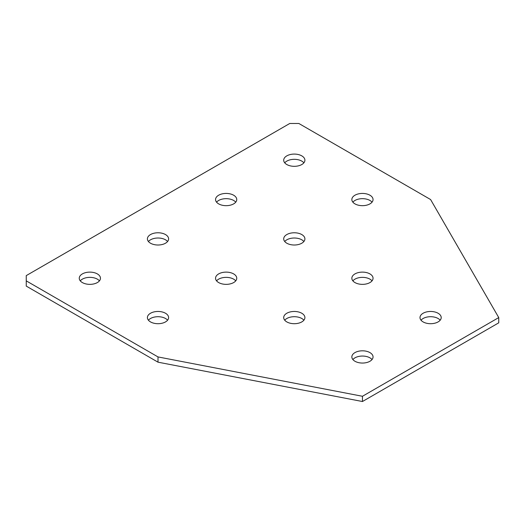 <?xml version="1.0" encoding="UTF-8"?>
<svg xmlns="http://www.w3.org/2000/svg" width="525" height="525" viewBox="0 0 525 525"><rect width="100%" height="100%" fill="white"/><g stroke="black" fill="none" stroke-linecap="round" stroke-linejoin="round"><path stroke-width="0.79" d="M284.727 320.204A10.598 6.123 180 0 1 286.808 318.504A10.598 6.123 180 0 1 303.883 320.204M286.808 313.254A10.598 6.123 180 0 1 298.358 311.929A10.598 6.123 180 0 1 304.907 317.586A10.598 6.123 180 0 1 301.796 321.91A10.598 6.123 180 0 1 290.246 323.236A10.598 6.123 180 0 1 283.703 317.586A10.598 6.123 180 0 1 286.808 313.254M352.872 280.862A10.598 6.123 180 0 1 354.952 279.156A10.598 6.123 180 0 1 372.028 280.862M354.952 273.912A10.598 6.123 180 0 1 366.509 272.587A10.598 6.123 180 0 1 373.052 278.237A10.598 6.123 180 0 1 369.948 282.568A10.598 6.123 180 0 1 358.398 283.894A10.598 6.123 180 0 1 351.848 278.237A10.598 6.123 180 0 1 354.952 273.912M421.024 320.204A10.598 6.123 180 0 1 423.104 318.504A10.598 6.123 180 0 1 440.18 320.204M423.104 313.254A10.598 6.123 180 0 1 434.661 311.929A10.598 6.123 180 0 1 441.203 317.586A10.598 6.123 180 0 1 438.099 321.91A10.598 6.123 180 0 1 426.543 323.236A10.598 6.123 180 0 1 420 317.586A10.598 6.123 180 0 1 423.104 313.254M352.872 359.553A10.598 6.123 180 0 1 354.952 357.847A10.598 6.123 180 0 1 372.028 359.553M354.952 352.603A10.598 6.123 180 0 1 366.509 351.277A10.598 6.123 180 0 1 373.052 356.928A10.598 6.123 180 0 1 369.948 361.259A10.598 6.123 180 0 1 358.398 362.585A10.598 6.123 180 0 1 351.848 356.928A10.598 6.123 180 0 1 354.952 352.603M284.727 241.513A10.598 6.123 180 0 1 286.808 239.813A10.598 6.123 180 0 1 303.883 241.513M286.808 234.563A10.598 6.123 180 0 1 298.358 233.238A10.598 6.123 180 0 1 304.907 238.895A10.598 6.123 180 0 1 301.796 243.219A10.598 6.123 180 0 1 290.246 244.545A10.598 6.123 180 0 1 283.703 238.895A10.598 6.123 180 0 1 286.808 234.563M216.576 280.862A10.598 6.123 180 0 1 218.656 279.156A10.598 6.123 180 0 1 235.732 280.862M218.656 273.912A10.598 6.123 180 0 1 230.213 272.587A10.598 6.123 180 0 1 236.755 278.237A10.598 6.123 180 0 1 233.651 282.568A10.598 6.123 180 0 1 222.095 283.894A10.598 6.123 180 0 1 215.552 278.237A10.598 6.123 180 0 1 218.656 273.912M352.872 202.171A10.598 6.123 180 0 1 354.952 200.465A10.598 6.123 180 0 1 372.028 202.171M354.952 195.221A10.598 6.123 180 0 1 366.509 193.896A10.598 6.123 180 0 1 373.052 199.546A10.598 6.123 180 0 1 369.948 203.877A10.598 6.123 180 0 1 358.398 205.203A10.598 6.123 180 0 1 351.848 199.546A10.598 6.123 180 0 1 354.952 195.221M148.424 320.204A10.598 6.123 180 0 1 150.511 318.504A10.598 6.123 180 0 1 167.587 320.204M150.511 313.254A10.598 6.123 180 0 1 162.061 311.929A10.598 6.123 180 0 1 168.604 317.586A10.598 6.123 180 0 1 165.5 321.91A10.598 6.123 180 0 1 153.95 323.236A10.598 6.123 180 0 1 147.4 317.586A10.598 6.123 180 0 1 150.511 313.254M284.727 162.822A10.598 6.123 180 0 1 286.808 161.123A10.598 6.123 180 0 1 303.883 162.822M286.808 155.873A10.598 6.123 180 0 1 298.358 154.547A10.598 6.123 180 0 1 304.907 160.204A10.598 6.123 180 0 1 301.796 164.528A10.598 6.123 180 0 1 290.246 165.854A10.598 6.123 180 0 1 283.703 160.204A10.598 6.123 180 0 1 286.808 155.873M216.576 202.171A10.598 6.123 180 0 1 218.656 200.465A10.598 6.123 180 0 1 235.732 202.171M218.656 195.221A10.598 6.123 180 0 1 230.213 193.896A10.598 6.123 180 0 1 236.755 199.546A10.598 6.123 180 0 1 233.651 203.877A10.598 6.123 180 0 1 222.095 205.203A10.598 6.123 180 0 1 215.552 199.546A10.598 6.123 180 0 1 218.656 195.221M148.424 241.513A10.598 6.123 180 0 1 150.511 239.813A10.598 6.123 180 0 1 167.587 241.513M150.511 234.563A10.598 6.123 180 0 1 162.061 233.238A10.598 6.123 180 0 1 168.604 238.895A10.598 6.123 180 0 1 165.5 243.219A10.598 6.123 180 0 1 153.95 244.545A10.598 6.123 180 0 1 147.4 238.895A10.598 6.123 180 0 1 150.511 234.563M80.279 280.862A10.598 6.123 180 0 1 82.359 279.156A10.598 6.123 180 0 1 99.435 280.862M82.359 273.912A10.598 6.123 180 0 1 93.916 272.587A10.598 6.123 180 0 1 100.459 278.237A10.598 6.123 180 0 1 97.355 282.568A10.598 6.123 180 0 1 85.798 283.894A10.598 6.123 180 0 1 79.255 278.237A10.598 6.123 180 0 1 82.359 273.912M26.25 280.862L26.25 275.612L289.761 123.48L298.843 123.48L430.598 199.546L498.75 317.586L362.453 396.277L158.005 356.928L26.25 280.862L26.25 286.105L158.005 362.178L158.005 356.928M362.453 396.277L362.453 401.52L498.75 322.829L498.75 317.586M362.453 401.52L158.005 362.178"/></g></svg>
